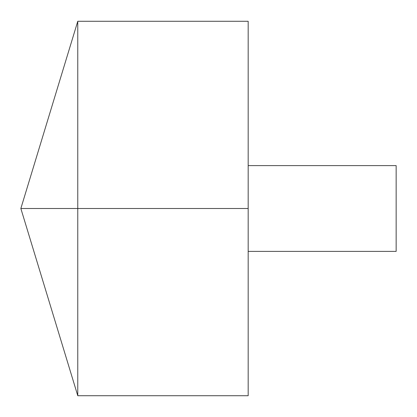 <?xml version="1.0" encoding="UTF-8"?>
<svg xmlns="http://www.w3.org/2000/svg" width="417" height="417" viewBox="0 0 417 417"><rect width="100%" height="100%" fill="white"/><g stroke="black" fill="none" stroke-linecap="round" stroke-linejoin="round"><path stroke-width="0.31" stroke-dasharray="2.08 1.56" d="M77.77 395.723L77.77 21.277M248.172 395.723L248.172 21.277M248.172 208.5L248.172 165.606L248.172 251.394L248.172 208.5L77.77 208.5M396.15 251.394L396.15 165.606"/><path stroke-width="0.63" d="M77.77 395.723L20.85 208.5L77.77 21.277L77.77 395.723L248.172 395.723L248.172 21.277L77.77 21.277M248.172 165.606L396.15 165.606L396.15 251.394L248.172 251.394M248.172 208.5L20.85 208.5L248.172 208.5"/></g></svg>
